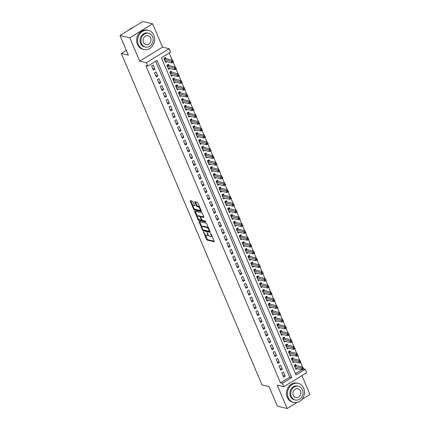 <?xml version="1.0" encoding="UTF-8"?>
<svg xmlns="http://www.w3.org/2000/svg" width="430" height="430" viewBox="0 0 430 430"><rect width="100%" height="100%" fill="white"/><g stroke="black" fill="none" stroke-linecap="round" stroke-linejoin="round"><path stroke-width="0.64" d="M203.481 231.802L206.432 239.322A0.769 0.301 -121.5 0 0 207.099 240.08L214.006 241.703A0.769 0.301 -121.5 0 0 214.129 241.687A0.769 0.301 -121.5 0 0 214.108 241.123L211.087 234.006L210.539 233.485L210.942 234.801A2.467 0.962 -121.5 0 1 211.006 236.618A2.467 0.962 -121.5 0 1 210.625 236.656L210.05 236.522A2.467 0.962 -121.5 0 1 207.91 234.092L207.05 232.641L207.373 233.963A2.467 0.962 -121.5 0 1 207.437 235.78A2.467 0.962 -121.5 0 1 207.056 235.817L206.481 235.683A2.467 0.962 -121.5 0 1 204.341 233.253L203.481 231.802M192.984 201.896A0.769 0.301 -121.5 0 0 192.312 201.132L190.377 200.681A0.769 0.301 -121.5 0 0 190.259 200.692A0.769 0.301 -121.5 0 0 190.275 201.256L193.629 209.157A0.769 0.301 -121.5 0 0 194.301 209.921L201.208 211.538A0.769 0.301 -121.5 0 0 201.326 211.528A0.769 0.301 -121.5 0 0 201.304 210.963L197.95 203.062A0.769 0.301 -121.5 0 0 197.284 202.304L194.94 201.751A0.769 0.301 -121.5 0 0 194.822 201.767A0.769 0.301 -121.5 0 0 194.844 202.331L196.279 205.712A0.769 0.301 -121.5 0 0 196.945 206.47L198.106 206.744A2.064 0.801 -121.5 0 1 199.735 208.442A2.064 0.801 -121.5 0 1 199.945 210.291A2.064 0.801 -121.5 0 1 199.627 210.324L195.08 209.259A2.064 0.801 -121.5 0 1 193.452 207.556A2.064 0.801 -121.5 0 1 193.242 205.712A2.064 0.801 -121.5 0 1 193.559 205.674L194.317 205.852A0.769 0.301 -121.5 0 0 194.435 205.841A0.769 0.301 -121.5 0 0 194.419 205.277L192.984 201.896M147.812 66.129L146.361 62.721L169.178 48.719L170.624 52.127L161.379 57.803L296.001 374.965L305.252 369.289L306.703 372.697L283.886 386.699L282.435 383.291L291.685 377.615L157.063 60.453L147.812 66.129L145.856 65.672L280.484 382.829L282.435 383.291M283.886 386.699L277.237 385.14L287.154 408.5L277.382 406.205L269.056 386.597L262.021 384.941L121.314 53.46L128.355 55.11L120.029 35.502L129.801 37.797L139.718 61.157L146.361 62.721M199.214 221.498A0.769 0.301 -121.5 0 0 199.095 221.514A0.769 0.301 -121.5 0 0 199.117 222.079L202.471 229.98A0.769 0.301 -121.5 0 0 203.137 230.738L210.044 232.361A0.769 0.301 -121.5 0 0 210.162 232.35A0.769 0.301 -121.5 0 0 210.141 231.781L206.787 223.885A0.769 0.301 -121.5 0 0 206.12 223.122L199.214 221.498M198.047 219.569L194.699 211.667A0.769 0.301 -121.5 0 1 194.677 211.103A0.769 0.301 -121.5 0 1 194.795 211.092L201.702 212.71A0.769 0.301 -121.5 0 1 202.369 213.474L203.804 216.854A0.769 0.301 -121.5 0 1 203.825 217.419A0.769 0.301 -121.5 0 1 203.707 217.435L200.907 216.774A0.769 0.301 -121.5 0 0 200.788 216.784A0.769 0.301 -121.5 0 0 200.805 217.354L201.756 219.596A0.769 0.301 -121.5 0 0 202.428 220.353L205.341 221.041L205.739 221.977L198.719 220.327A0.769 0.301 -121.5 0 1 198.047 219.569L198.579 218.988M120.029 35.502L142.846 21.5L152.618 23.795L129.801 37.797M287.154 408.5L296.931 402.496M301.865 399.47L309.971 394.498L301.951 375.61M166.012 58.673L165.502 57.48L163.964 58.426L165.7 62.522L166.964 61.743M168.904 65.494L168.399 64.301L166.856 65.247L168.592 69.343L169.861 68.564M171.801 72.315L171.296 71.122L169.753 72.068L171.489 76.164L172.758 75.384M174.698 79.136L174.188 77.943L172.65 78.889L174.386 82.985L175.65 82.205M177.59 85.957L177.085 84.764L175.542 85.71L177.278 89.806L178.547 89.026M180.487 92.778L179.982 91.585L178.439 92.531L180.175 96.621L181.444 95.847M183.384 99.599L182.874 98.406L181.336 99.352L183.072 103.442L184.336 102.668M186.276 106.42L185.771 105.226L184.228 106.172L185.964 110.263L187.233 109.489M189.173 113.24L188.668 112.047L187.125 112.993L188.861 117.084L190.13 116.31M192.065 120.061L191.56 118.868L190.017 119.814L191.758 123.904L193.022 123.13M194.962 126.882L194.457 125.689L192.914 126.635L194.65 130.725L195.919 129.951M197.859 133.703L197.354 132.51L195.811 133.456L197.547 137.546L198.81 136.772M200.751 140.524L200.246 139.331L198.703 140.277L200.445 144.367L201.708 143.593M203.648 147.345L203.143 146.152L201.6 147.098L203.336 151.188L204.605 150.414M206.545 154.166L206.034 152.972L204.497 153.918L206.233 158.009L207.496 157.229M209.437 160.987L208.932 159.793L207.389 160.739L209.125 164.83L210.394 164.05M212.334 167.807L211.829 166.614L210.286 167.56L212.022 171.651L213.291 170.871M215.231 174.628L214.72 173.435L213.183 174.381L214.919 178.471L216.182 177.692M218.123 181.449L217.618 180.251L216.075 181.202L217.811 185.292L219.08 184.513M221.02 188.27L220.515 187.072L218.972 188.018L220.708 192.113L221.977 191.334M223.917 195.086L223.406 193.892L221.864 194.838L223.605 198.934L224.869 198.155M226.809 201.906L226.304 200.713L224.761 201.659L226.497 205.755L227.766 204.976M229.706 208.727L229.201 207.534L227.658 208.48L229.394 212.576L230.663 211.797M232.598 215.548L232.093 214.355L230.55 215.301L232.291 219.397L233.554 218.617M235.495 222.369L234.99 221.176L233.447 222.122L235.183 226.218L236.452 225.438M238.392 229.19L237.881 227.997L236.344 228.943L238.08 233.038L239.343 232.259M241.284 236.011L240.778 234.818L239.236 235.764L240.972 239.859L242.24 239.08M244.181 242.832L243.676 241.638L242.133 242.584L243.869 246.675L245.138 245.901M247.078 249.653L246.567 248.459L245.03 249.405L246.766 253.496L248.029 252.722M249.97 256.474L249.464 255.28L247.922 256.226L249.658 260.317L250.926 259.543M252.867 263.294L252.362 262.101L250.819 263.047L252.555 267.137L253.824 266.363M255.764 270.115L255.253 268.922L253.711 269.868L255.452 273.958L256.715 273.184M258.656 276.936L258.15 275.743L256.608 276.689L258.344 280.779L259.613 280.005M261.553 283.757L261.048 282.564L259.505 283.51L261.241 287.6L262.51 286.826M264.445 290.578L263.939 289.385L262.397 290.331L264.138 294.421L265.401 293.647M267.342 297.399L266.837 296.206L265.294 297.151L267.03 301.242L268.298 300.468M270.239 304.22L269.734 303.026L268.191 303.972L269.927 308.063L271.19 307.283M273.131 311.04L272.625 309.847L271.083 310.793L272.824 314.884L274.087 314.104M276.028 317.861L275.522 316.668L273.98 317.614L275.716 321.704L276.985 320.925M278.925 324.682L278.414 323.489L276.877 324.435L278.613 328.525L279.876 327.746M281.817 331.503L281.311 330.304L279.769 331.256L281.505 335.346L282.773 334.567M284.714 338.324L284.208 337.125L282.666 338.071L284.402 342.167L285.671 341.388M287.611 345.139L287.1 343.946L285.563 344.892L287.299 348.988L288.562 348.209M290.503 351.96L289.997 350.767L288.455 351.713L290.191 355.809L291.459 355.029M293.4 358.781L292.894 357.588L291.352 358.534L293.088 362.63L294.356 361.85M281.913 372.923L283.649 377.019L285.192 376.073L283.456 371.977L281.913 372.923M279.016 366.107L280.758 370.198L282.295 369.252L280.559 365.161L279.016 366.107M276.125 359.286L277.861 363.377L279.403 362.431L277.667 358.34L276.125 359.286M273.227 352.466L274.964 356.556L276.506 355.61L274.77 351.52L273.227 352.466M270.33 345.645L272.072 349.735L273.609 348.789L271.873 344.699L270.33 345.645M267.438 338.824L269.175 342.914L270.717 341.968L268.981 337.878L267.438 338.824M264.541 332.003L266.277 336.093L267.82 335.147L266.084 331.057L264.541 332.003M261.65 325.182L263.386 329.272L264.928 328.327L263.187 324.236L261.65 325.182M258.752 318.361L260.489 322.452L262.031 321.506L260.295 317.415L258.752 318.361M255.855 311.54L257.591 315.631L259.134 314.685L257.398 310.594L255.855 311.54M252.964 304.719L254.7 308.81L256.242 307.864L254.501 303.773L252.964 304.719M250.066 297.899L251.803 301.989L253.345 301.043L251.609 296.953L250.066 297.899M247.169 291.078L248.911 295.168L250.448 294.222L248.712 290.132L247.169 291.078M244.278 284.257L246.014 288.347L247.556 287.401L245.815 283.311L244.278 284.257M241.38 277.436L243.117 281.532L244.659 280.58L242.923 276.49L241.38 277.436M238.483 270.615L240.225 274.711L241.762 273.765L240.026 269.669L238.483 270.615M235.592 263.794L237.328 267.89L238.87 266.944L237.134 262.848L235.592 263.794M232.695 256.973L234.431 261.069L235.973 260.123L234.237 256.027L232.695 256.973M229.797 250.152L231.539 254.248L233.076 253.302L231.34 249.206L229.797 250.152M226.906 243.332L228.642 247.427L230.184 246.481L228.448 242.386L226.906 243.332M224.008 236.511L225.745 240.606L227.287 239.66L225.551 235.565L224.008 236.511M221.117 229.69L222.853 233.786L224.395 232.84L222.654 228.744L221.117 229.69M218.22 222.869L219.956 226.965L221.498 226.019L219.762 221.923L218.22 222.869M215.322 216.053L217.059 220.144L218.601 219.198L216.865 215.107L215.322 216.053M212.431 209.233L214.167 213.323L215.709 212.377L213.968 208.287L212.431 209.233M209.534 202.412L211.27 206.502L212.812 205.556L211.076 201.466L209.534 202.412M206.636 195.591L208.378 199.681L209.915 198.735L208.179 194.645L206.636 195.591M203.745 188.77L205.481 192.86L207.024 191.914L205.287 187.824L203.745 188.77M200.848 181.949L202.584 186.04L204.126 185.094L202.39 181.003L200.848 181.949M197.95 175.128L199.692 179.219L201.229 178.273L199.493 174.182L197.95 175.128M195.059 168.307L196.795 172.398L198.338 171.452L196.601 167.361L195.059 168.307M192.162 161.486L193.898 165.577L195.44 164.631L193.704 160.541L192.162 161.486M189.27 154.666L191.006 158.756L192.549 157.81L190.807 153.72L189.27 154.666M186.373 147.845L188.109 151.935L189.651 150.989L187.915 146.899L186.373 147.845M183.476 141.024L185.212 145.114L186.754 144.168L185.018 140.078L183.476 141.024M180.584 134.203L182.32 138.293L183.863 137.347L182.121 133.257L180.584 134.203M177.687 127.382L179.423 131.472L180.965 130.526L179.229 126.436L177.687 127.382M174.79 120.561L176.531 124.657L178.068 123.711L176.332 119.615L174.79 120.561M171.898 113.74L173.634 117.836L175.177 116.89L173.44 112.794L171.898 113.74M169.001 106.919L170.737 111.015L172.279 110.069L170.543 105.973L169.001 106.919M166.104 100.099L167.845 104.194L169.382 103.248L167.646 99.153L166.104 100.099M163.212 93.278L164.948 97.373L166.491 96.427L164.754 92.332L163.212 93.278M160.315 86.457L162.051 90.553L163.594 89.607L161.857 85.511L160.315 86.457M157.423 79.636L159.159 83.732L160.696 82.786L158.96 78.69L157.423 79.636M154.526 72.815L156.262 76.911L157.805 75.965L156.069 71.869L154.526 72.815M280.484 382.829L289.734 377.153L155.665 61.313M154.907 69.144L153.171 65.054L151.629 66L153.365 70.09L154.907 69.144L152.752 68.639M302.553 367.075L300.538 362.323M299.656 360.254L297.641 355.502M296.764 353.433L294.749 348.682M293.867 346.612L291.852 341.861M290.976 339.791L288.955 335.04M288.079 332.971L286.063 328.219M285.181 326.15L283.166 321.398M282.29 319.329L280.269 314.577M279.392 312.508L277.377 307.756M276.495 305.687L274.48 300.941M273.604 298.866L271.588 294.12M270.707 292.045L268.691 287.299M267.809 285.224L265.794 280.478M264.918 278.404L262.902 273.657M262.021 271.588L260.005 266.837M259.123 264.767L257.108 260.016M256.232 257.946L254.216 253.195M253.334 251.125L251.319 246.374M250.443 244.304L248.422 239.553M247.546 237.484L245.53 232.732M244.649 230.663L242.633 225.911M241.757 223.842L239.736 219.09M238.86 217.021L236.844 212.269M235.962 210.2L233.947 205.449M233.071 203.379L231.055 198.628M230.174 196.558L228.158 191.807M227.276 189.737L225.261 184.986M224.385 182.917L222.369 178.165M221.488 176.096L219.472 171.344M218.596 169.275L216.575 164.523M215.699 162.454L213.683 157.702M212.802 155.633L210.786 150.887M209.91 148.812L207.889 144.066M207.013 141.991L204.997 137.245M204.116 135.17L202.1 130.424M201.224 128.35L199.208 123.603M198.327 121.534L196.311 116.783M195.43 114.713L193.414 109.962M192.538 107.892L190.522 103.141M189.641 101.071L187.625 96.32M186.744 94.251L184.728 89.499M183.852 87.43L181.836 82.678M180.955 80.609L178.939 75.857M178.063 73.788L176.042 69.036M175.166 66.967L173.15 62.216M172.269 60.146L169.232 52.987M295.442 373.648L301.806 369.741M296.297 365.602L295.786 364.409L294.244 365.355L295.985 369.451L297.248 368.671M126.339 50.374L121.314 53.46M139.718 61.157L162.535 47.155L152.618 23.795M162.535 47.155L169.178 48.719M303.768 368.94L305.252 369.289M289.734 377.153L291.685 377.615M285.192 376.073L283.031 375.567M282.295 369.252L280.14 368.746M279.403 362.431L277.242 361.926M276.506 355.61L274.345 355.105M273.609 348.789L271.454 348.284M270.717 341.968L268.556 341.463M267.82 335.147L265.665 334.642M264.928 328.327L262.768 327.821M262.031 321.506L259.87 321M259.134 314.685L256.979 314.179M256.242 307.864L254.082 307.359M253.345 301.043L251.184 300.538M250.448 294.222L248.293 293.717M247.556 287.401L245.396 286.896M244.659 280.58L242.499 280.075M241.762 273.765L239.607 273.254M238.87 266.944L236.71 266.433M235.973 260.123L233.818 259.613M233.076 253.302L230.921 252.792M230.184 246.481L228.024 245.971M227.287 239.66L225.132 239.15M224.395 232.84L222.235 232.329M221.498 226.019L219.338 225.513M218.601 219.198L216.446 218.693M215.709 212.377L213.549 211.872M212.812 205.556L210.652 205.051M209.915 198.735L207.76 198.23M207.024 191.914L204.863 191.409M204.126 185.094L201.971 184.588M201.229 178.273L199.074 177.767M198.338 171.452L196.177 170.947M195.44 164.631L193.285 164.126M192.549 157.81L190.388 157.305M189.651 150.989L187.491 150.484M186.754 144.168L184.599 143.663M183.863 137.347L181.702 136.842M180.965 130.526L178.805 130.021M178.068 123.711L175.913 123.2M175.177 116.89L173.016 116.38M172.279 110.069L170.119 109.559M169.382 103.248L167.227 102.738M166.491 96.427L164.33 95.917M163.594 89.607L161.438 89.096M160.696 82.786L158.541 82.275M157.805 75.965L155.644 75.454M207.437 235.78L208.05 235.398A2.467 0.962 -121.5 0 0 208.287 234.834M211.006 236.618L211.619 236.237A2.467 0.962 -121.5 0 0 211.85 235.801M205.287 234.785L207.05 238.94A0.769 0.301 -121.5 0 0 207.717 239.698L214.14 241.208M203.261 229.926A0.769 0.301 -121.5 0 0 203.755 230.362L210.179 231.872M199.697 221.611A0.769 0.301 -121.5 0 0 199.73 221.703L201.993 227.024M202.691 229.367L203.159 229.9L209.222 231.324L208.883 229.948A2.467 0.962 -121.5 0 0 206.744 227.518L202.6 226.546A2.467 0.962 -121.5 0 0 202.218 226.583A2.467 0.962 -121.5 0 0 202.283 228.4L202.691 229.367M208.555 228.04A2.467 0.962 -121.5 0 0 207.362 227.142L206.744 227.518M202.218 226.583L202.836 226.207A2.467 0.962 -121.5 0 1 203.218 226.164L207.362 227.142M197.499 216.435L195.311 211.291L194.699 211.667M203.841 216.94L201.519 216.398A0.769 0.301 -121.5 0 0 201.401 216.408A0.769 0.301 -121.5 0 0 201.337 216.51M205.755 221.461L199.332 219.95L198.719 220.327M197.999 216.091A2.064 0.801 -121.5 0 0 197.682 216.123A2.064 0.801 -121.5 0 0 197.886 217.972A2.064 0.801 -121.5 0 0 199.52 219.671L201.122 220.047A0.769 0.301 -121.5 0 0 201.24 220.036A0.769 0.301 -121.5 0 0 201.219 219.472L200.267 217.225A0.769 0.301 -121.5 0 0 199.601 216.467L197.999 216.091L198.617 215.715A2.064 0.801 -121.5 0 0 198.294 215.747L197.682 216.123M200.842 216.752A0.769 0.301 -121.5 0 0 200.219 216.091L199.601 216.467M198.617 215.715L200.219 216.091M198.665 219.192A0.769 0.301 -121.5 0 0 199.332 219.95M193.242 205.712L193.86 205.33A2.064 0.801 -121.5 0 1 194.177 205.298L194.451 205.363M199.945 210.291L200.563 209.915A2.064 0.801 -121.5 0 0 200.74 209.63M199.627 207.013A2.064 0.801 -121.5 0 0 198.725 206.368L198.106 206.744M195.424 201.863A0.769 0.301 -121.5 0 0 195.462 201.955L196.897 205.336A0.769 0.301 -121.5 0 0 197.564 206.094L198.725 206.368M194.177 208.614L194.247 208.781A0.769 0.301 -121.5 0 0 194.914 209.539L201.337 211.049M190.861 200.794A0.769 0.301 -121.5 0 0 190.893 200.88L193.065 205.992M295.474 368.257L302.279 369.854L301.554 368.15L303.096 367.204L295.98 365.532A0.785 0.306 58.5 0 1 295.813 365.446L295.028 364.877M303.36 368.118L303.822 368.908L302.279 369.854L303.65 368.8L303.36 368.118L302.741 368.494L303.032 369.176M302.741 368.494L294.754 366.548M288.267 397.637A9.82 8.439 103.2 0 0 293.728 402.464A9.82 8.439 103.2 0 0 302.489 398.664A9.82 8.439 103.2 0 0 303.682 388.177A9.82 8.439 103.2 0 0 298.216 383.35A9.82 8.439 103.2 0 0 289.454 387.15A9.82 8.439 103.2 0 0 288.267 397.637M298.216 383.35L297.238 383.119A9.82 8.439 103.2 0 0 288.476 386.919A9.82 8.439 103.2 0 0 287.288 397.406A9.82 8.439 103.2 0 0 292.749 402.233L293.728 402.464M295.254 400.002L294.356 399.787A7.068 6.074 -76.8 0 1 290.422 396.315A7.068 6.074 -76.8 0 1 291.282 388.763A7.068 6.074 -76.8 0 1 297.587 386.027L298.49 386.237A7.068 6.074 103.2 0 0 292.18 388.973A7.068 6.074 103.2 0 0 291.32 396.524A7.068 6.074 103.2 0 0 295.254 400.002A7.068 6.074 103.2 0 0 301.564 397.266A7.068 6.074 103.2 0 0 302.419 389.714A7.068 6.074 103.2 0 0 298.49 386.237M300.446 390.924A4.558 3.913 103.2 0 0 297.915 388.682A4.558 3.913 103.2 0 0 293.846 390.445A4.558 3.913 103.2 0 0 293.292 395.315A4.558 3.913 103.2 0 0 295.829 397.551A4.558 3.913 103.2 0 0 299.893 395.788A4.558 3.913 103.2 0 0 300.446 390.924M138.439 44.672A9.82 8.439 103.2 0 0 143.9 49.498A9.82 8.439 103.2 0 0 152.661 45.698A9.82 8.439 103.2 0 0 153.854 35.206A9.82 8.439 103.2 0 0 148.393 30.38A9.82 8.439 103.2 0 0 139.632 34.18A9.82 8.439 103.2 0 0 138.439 44.672M148.393 30.38L147.415 30.154A9.82 8.439 103.2 0 0 138.653 33.954A9.82 8.439 103.2 0 0 137.46 44.441A9.82 8.439 103.2 0 0 142.921 49.267L143.9 49.498M145.431 47.031L144.528 46.822A7.068 6.074 -76.8 0 1 140.594 43.344A7.068 6.074 -76.8 0 1 141.454 35.792A7.068 6.074 -76.8 0 1 147.764 33.056L148.662 33.271A7.068 6.074 103.2 0 0 142.351 36.007A7.068 6.074 103.2 0 0 141.497 43.559A7.068 6.074 103.2 0 0 145.431 47.031A7.068 6.074 103.2 0 0 151.736 44.295A7.068 6.074 103.2 0 0 152.596 36.743A7.068 6.074 103.2 0 0 148.662 33.271M150.624 37.958A4.558 3.913 103.2 0 0 148.087 35.717A4.558 3.913 103.2 0 0 144.023 37.48A4.558 3.913 103.2 0 0 143.47 42.344A4.558 3.913 103.2 0 0 146.001 44.586A4.558 3.913 103.2 0 0 150.07 42.823A4.558 3.913 103.2 0 0 150.624 37.958M132.633 27.767A9.82 8.439 103.2 0 0 129.016 29.987M292.583 361.437L299.382 363.033L298.662 361.329L300.199 360.383L293.088 358.711A0.785 0.306 58.5 0 1 292.921 358.625L292.131 358.056M300.462 361.297L300.925 362.087L299.382 363.033L300.753 361.979L300.462 361.297L299.85 361.673L300.135 362.356M299.85 361.673L291.857 359.727M289.686 354.616L296.49 356.212L295.765 354.508L297.307 353.562L290.191 351.89A0.785 0.306 58.5 0 1 290.024 351.804L289.234 351.235M297.571 354.476L298.028 355.266L296.49 356.212L297.856 355.159L297.571 354.476L296.953 354.852L297.243 355.535M296.953 354.852L288.96 352.906M286.788 347.795L293.593 349.391L292.868 347.687L294.41 346.741L287.294 345.07A0.785 0.306 58.5 0 1 287.127 344.984L286.342 344.414M294.674 347.655L295.136 348.445L293.593 349.391L294.964 348.338L294.674 347.655L294.055 348.031L294.346 348.714M294.055 348.031L286.068 346.085M283.897 340.974L290.696 342.57L289.976 340.866L291.513 339.92L284.402 338.249A0.785 0.306 58.5 0 1 284.235 338.163L283.445 337.593M291.776 340.834L292.239 341.624L290.696 342.57L292.067 341.517L291.776 340.834L291.164 341.21L291.449 341.893M291.164 341.21L283.171 339.27M281 334.153L287.804 335.749L287.079 334.046L288.621 333.099L281.505 331.428A0.785 0.306 58.5 0 1 281.338 331.342L280.548 330.772M288.885 334.013L289.342 334.803L287.804 335.749L289.175 334.696L288.885 334.013L288.267 334.389L288.557 335.072M288.267 334.389L280.279 332.449M278.108 327.332L284.907 328.928L284.182 327.225L285.724 326.279L278.608 324.607A0.785 0.306 58.5 0 1 278.441 324.521L277.656 323.951M285.988 327.192L286.45 327.983L284.907 328.928L286.278 327.875L285.988 327.192L285.369 327.569L285.66 328.251M285.369 327.569L277.382 325.628M275.211 320.511L282.01 322.108L281.29 320.404L282.833 319.458L275.716 317.786A0.785 0.306 58.5 0 1 275.549 317.7L274.759 317.136M283.09 320.371L283.553 321.162L282.01 322.108L283.381 321.054L283.09 320.371L282.478 320.753L282.768 321.43M282.478 320.753L274.485 318.807M272.314 313.69L279.118 315.287L278.393 313.583L279.935 312.637L272.819 310.965A0.785 0.306 58.5 0 1 272.652 310.879L271.862 310.315M280.199 313.551L280.661 314.341L279.118 315.287L280.489 314.233L280.199 313.551L279.581 313.932L279.871 314.61M279.581 313.932L271.593 311.987M269.422 306.869L276.221 308.466L275.496 306.762L277.038 305.816L269.927 304.144A0.785 0.306 58.5 0 1 269.76 304.064L268.97 303.494M277.302 306.73L277.764 307.52L276.221 308.466L277.592 307.412L277.302 306.73L276.683 307.111L276.974 307.794M276.683 307.111L268.696 305.166M266.525 300.049L273.324 301.645L272.604 299.941L274.147 298.995L267.03 297.323A0.785 0.306 58.5 0 1 266.863 297.243L266.073 296.673M274.404 299.909L274.867 300.699L273.324 301.645L274.695 300.591L274.404 299.909L273.792 300.29L274.082 300.973M273.792 300.29L265.799 298.345M263.628 293.228L270.432 294.824L269.707 293.12L271.249 292.174L264.133 290.503A0.785 0.306 58.5 0 1 263.966 290.422L263.181 289.852M271.513 293.088L271.975 293.878L270.432 294.824L271.803 293.771L271.513 293.088L270.895 293.47L271.185 294.152M270.895 293.47L262.907 291.524M260.736 286.407L267.535 288.003L266.815 286.299L268.352 285.353L261.241 283.682A0.785 0.306 58.5 0 1 261.075 283.601L260.284 283.031M268.616 286.267L269.078 287.057L267.535 288.003L268.906 286.95L268.616 286.267L267.998 286.649L268.288 287.331M267.998 286.649L260.01 284.703M257.839 279.586L264.644 281.182L263.918 279.478L265.46 278.533L258.344 276.861A0.785 0.306 58.5 0 1 258.177 276.78L257.387 276.21M265.724 279.446L266.181 280.236L264.644 281.182L266.009 280.129L265.724 279.446L265.106 279.828L265.396 280.51M265.106 279.828L257.113 277.882M254.942 272.765L261.746 274.367L261.021 272.658L262.563 271.712L255.447 270.04A0.785 0.306 58.5 0 1 255.28 269.959L254.495 269.39M262.827 272.625L263.289 273.416L261.746 274.367L263.117 273.308L262.827 272.625L262.209 273.007L262.499 273.69M262.209 273.007L254.221 271.061M252.05 265.944L258.849 267.546L258.129 265.837L259.666 264.891L252.555 263.219A0.785 0.306 58.5 0 1 252.388 263.138L251.598 262.569M259.93 265.804L260.392 266.6L258.849 267.546L260.22 266.487L259.93 265.804L259.317 266.186L259.602 266.869M259.317 266.186L251.324 264.24M249.153 259.123L255.957 260.725L255.232 259.016L256.774 258.07L249.658 256.398A0.785 0.306 58.5 0 1 249.491 256.318L248.701 255.748M257.038 258.989L257.495 259.779L255.957 260.725L257.328 259.666L257.038 258.989L256.42 259.365L256.71 260.048M256.42 259.365L248.427 257.419M246.261 252.302L253.06 253.904L252.335 252.195L253.877 251.249L246.761 249.577A0.785 0.306 58.5 0 1 246.594 249.497L245.809 248.927M254.141 252.168L254.603 252.958L253.06 253.904L254.431 252.845L254.141 252.168L253.523 252.544L253.813 253.227M253.523 252.544L245.535 250.599M243.364 245.482L250.163 247.083L249.443 245.374L250.98 244.428L243.869 242.756A0.785 0.306 58.5 0 1 243.702 242.676L242.912 242.106M251.244 245.347L251.706 246.137L250.163 247.083L251.534 246.03L251.244 245.347L250.631 245.724L250.921 246.406M250.631 245.724L242.638 243.778M240.467 238.661L247.272 240.262L246.546 238.553L248.088 237.607L240.972 235.941A0.785 0.306 58.5 0 1 240.805 235.855L240.015 235.285M248.352 238.526L248.809 239.316L247.272 240.262L248.642 239.209L248.352 238.526L247.734 238.903L248.024 239.585M247.734 238.903L239.746 236.957M237.575 231.845L244.374 233.442L243.649 231.738L245.191 230.792L238.08 229.12A0.785 0.306 58.5 0 1 237.914 229.034L237.124 228.464M245.455 231.705L245.917 232.496L244.374 233.442L245.745 232.388L245.455 231.705L244.837 232.082L245.127 232.764M244.837 232.082L236.849 230.136M234.678 225.024L241.477 226.621L240.757 224.917L242.3 223.971L235.183 222.299A0.785 0.306 58.5 0 1 235.017 222.213L234.226 221.643M242.558 224.885L243.02 225.675L241.477 226.621L242.848 225.567L242.558 224.885L241.945 225.261L242.235 225.944M241.945 225.261L233.952 223.315M231.781 218.203L238.585 219.8L237.86 218.096L239.402 217.15L232.286 215.478A0.785 0.306 58.5 0 1 232.119 215.392L231.335 214.823M239.666 218.064L240.128 218.854L238.585 219.8L239.956 218.746L239.666 218.064L239.048 218.44L239.338 219.123M239.048 218.44L231.06 216.494M228.889 211.383L235.688 212.979L234.963 211.275L236.505 210.329L229.394 208.657A0.785 0.306 58.5 0 1 229.228 208.572L228.438 208.002M236.769 211.243L237.231 212.033L235.688 212.979L237.059 211.925L236.769 211.243L236.151 211.619L236.441 212.302M236.151 211.619L228.163 209.673M225.992 204.562L232.791 206.158L232.071 204.454L233.614 203.508L226.497 201.837A0.785 0.306 58.5 0 1 226.33 201.751L225.54 201.181M233.877 204.422L234.334 205.212L232.791 206.158L234.162 205.105L233.877 204.422L233.259 204.798L233.549 205.481M233.259 204.798L225.266 202.852M223.095 197.741L229.9 199.337L229.174 197.633L230.716 196.687L223.6 195.016A0.785 0.306 58.5 0 1 223.433 194.93L222.649 194.36M230.98 197.601L231.442 198.391L229.9 199.337L231.27 198.284L230.98 197.601L230.362 197.977L230.652 198.66M230.362 197.977L222.375 196.032M220.203 190.92L227.002 192.516L226.282 190.812L227.819 189.867L220.708 188.195A0.785 0.306 58.5 0 1 220.542 188.109L219.751 187.539M228.083 190.78L228.545 191.57L227.002 192.516L228.373 191.463L228.083 190.78L227.47 191.156L227.755 191.839M227.47 191.156L219.477 189.216M217.306 184.099L224.111 185.696L223.385 183.992L224.928 183.046L217.811 181.374A0.785 0.306 58.5 0 1 217.644 181.288L216.854 180.718M225.191 183.959L225.648 184.75L224.111 185.696L225.476 184.642L225.191 183.959L224.573 184.336L224.863 185.018M224.573 184.336L216.58 182.395M214.409 177.278L221.213 178.875L220.488 177.171L222.03 176.225L214.914 174.553A0.785 0.306 58.5 0 1 214.747 174.467L213.963 173.897M222.294 177.138L222.756 177.929L221.213 178.875L222.584 177.821L222.294 177.138L221.676 177.515L221.966 178.197M221.676 177.515L213.689 175.574M211.517 170.457L218.316 172.054L217.596 170.35L219.133 169.404L212.022 167.732A0.785 0.306 58.5 0 1 211.856 167.646L211.065 167.082M219.397 170.318L219.859 171.108L218.316 172.054L219.687 171L219.397 170.318L218.784 170.699L219.069 171.376M218.784 170.699L210.791 168.753M208.62 163.636L215.425 165.233L214.699 163.529L216.242 162.583L209.125 160.911A0.785 0.306 58.5 0 1 208.958 160.825L208.168 160.261M216.505 163.497L216.962 164.287L215.425 165.233L216.795 164.179L216.505 163.497L215.887 163.878L216.177 164.556M215.887 163.878L207.9 161.933M205.728 156.816L212.527 158.412L211.802 156.708L213.345 155.762L206.233 154.09A0.785 0.306 58.5 0 1 206.061 154.01L205.277 153.44M213.608 156.676L214.07 157.466L212.527 158.412L213.898 157.358L213.608 156.676L212.99 157.057L213.28 157.74M212.99 157.057L205.002 155.112M202.831 149.995L209.63 151.591L208.91 149.887L210.453 148.941L203.336 147.27A0.785 0.306 58.5 0 1 203.17 147.189L202.379 146.619M210.711 149.855L211.173 150.645L209.63 151.591L211.001 150.538L210.711 149.855L210.098 150.237L210.388 150.919M210.098 150.237L202.105 148.291M199.934 143.174L206.739 144.77L206.013 143.066L207.556 142.12L200.439 140.449A0.785 0.306 58.5 0 1 200.273 140.368L199.482 139.798M207.819 143.034L208.281 143.824L206.739 144.77L208.109 143.717L207.819 143.034L207.201 143.416L207.491 144.098M207.201 143.416L199.214 141.47M197.042 136.353L203.841 137.949L203.116 136.245L204.658 135.299L197.547 133.628A0.785 0.306 58.5 0 1 197.381 133.547L196.591 132.977M204.922 136.213L205.384 137.003L203.841 137.949L205.212 136.896L204.922 136.213L204.304 136.595L204.594 137.278M204.304 136.595L196.316 134.649M194.145 129.532L200.944 131.129L200.224 129.425L201.767 128.479L194.65 126.807A0.785 0.306 58.5 0 1 194.484 126.726L193.694 126.157M202.03 129.392L202.487 130.182L200.944 131.129L202.315 130.075L202.03 129.392L201.412 129.774L201.702 130.457M201.412 129.774L193.419 127.828M191.248 122.711L198.053 124.313L197.327 122.604L198.87 121.658L191.753 119.986A0.785 0.306 58.5 0 1 191.587 119.906L190.802 119.336M199.133 122.571L199.595 123.362L198.053 124.313L199.423 123.254L199.133 122.571L198.515 122.953L198.805 123.636M198.515 122.953L190.528 121.007M188.356 115.89L195.155 117.492L194.435 115.783L195.972 114.837L188.861 113.165A0.785 0.306 58.5 0 1 188.695 113.085L187.905 112.515M196.236 115.751L196.698 116.546L195.155 117.492L196.526 116.433L196.236 115.751L195.623 116.132L195.908 116.815M195.623 116.132L187.63 114.186M185.459 109.069L192.264 110.671L191.538 108.962L193.081 108.016L185.964 106.344A0.785 0.306 58.5 0 1 185.798 106.264L185.007 105.694M193.344 108.935L193.801 109.725L192.264 110.671L193.629 109.612L193.344 108.935L192.726 109.311L193.016 109.994M192.726 109.311L184.733 107.366M182.562 102.249L189.367 103.85L188.641 102.141L190.184 101.195L183.067 99.523A0.785 0.306 58.5 0 1 182.9 99.443L182.116 98.873M190.447 102.114L190.909 102.904L189.367 103.85L190.737 102.791L190.447 102.114L189.829 102.49L190.119 103.173M189.829 102.49L181.842 100.545M179.67 95.428L186.47 97.029L185.749 95.32L187.286 94.374L180.175 92.703A0.785 0.306 58.5 0 1 180.009 92.622L179.219 92.052M187.55 95.293L188.012 96.083L186.47 97.029L187.84 95.976L187.55 95.293L186.937 95.67L187.222 96.352M186.937 95.67L178.945 93.724M176.773 88.607L183.578 90.209L182.852 88.499L184.395 87.553L177.278 85.887A0.785 0.306 58.5 0 1 177.112 85.801L176.322 85.231M184.658 88.472L185.115 89.263L183.578 90.209L184.948 89.155L184.658 88.472L184.04 88.849L184.33 89.531M184.04 88.849L176.047 86.903M173.881 81.786L180.681 83.388L179.955 81.684L181.498 80.738L174.381 79.066A0.785 0.306 58.5 0 1 174.214 78.98L173.43 78.41M181.761 81.652L182.223 82.442L180.681 83.388L182.051 82.334L181.761 81.652L181.143 82.028L181.433 82.71M181.143 82.028L173.156 80.082M170.984 74.97L177.783 76.567L177.063 74.863L178.6 73.917L171.489 72.245A0.785 0.306 58.5 0 1 171.323 72.159L170.533 71.59M178.864 74.831L179.326 75.621L177.783 76.567L179.154 75.513L178.864 74.831L178.251 75.207L178.541 75.89M178.251 75.207L170.258 73.261M168.087 68.15L174.892 69.746L174.166 68.042L175.709 67.096L168.592 65.424A0.785 0.306 58.5 0 1 168.426 65.338L167.635 64.769M175.972 68.01L176.434 68.8L174.892 69.746L176.262 68.692L175.972 68.01L175.354 68.386L175.644 69.069M175.354 68.386L167.367 66.44M165.195 61.329L171.995 62.925L171.269 61.221L172.812 60.275L165.7 58.604A0.785 0.306 58.5 0 1 165.534 58.518L164.744 57.948M173.075 61.189L173.537 61.979L171.995 62.925L173.365 61.872L173.075 61.189L172.457 61.565L172.747 62.248M172.457 61.565L164.47 59.619M203.75 232.001L203.411 232.205M210.883 233.678L210.549 233.882M207.314 232.84L206.98 233.044M207.754 233.732L207.373 233.963M211.323 234.565L210.942 234.801M207.717 239.698L207.099 240.08M207.05 238.94L206.432 239.322M203.755 230.362L203.137 230.738M202.906 229.711L202.471 229.98M199.73 221.703L199.117 222.079M209.679 230.684L209.292 230.921M209.265 229.711L208.883 229.948M203.218 226.164L202.6 226.546M201.519 216.398L200.907 216.774M201.605 219.236L201.219 219.472M200.713 216.956L200.267 217.225M194.177 205.298L193.559 205.674M197.564 206.094L196.945 206.47M196.897 205.336L196.279 205.712M195.462 201.955L194.844 202.331M194.914 209.539L194.301 209.921M194.247 208.781L193.629 209.157M190.893 200.88L190.275 201.256M295.98 365.532L294.663 366.338M295.813 365.446L294.598 366.193M293.088 358.711L291.766 359.518M292.921 358.625L291.707 359.373M290.191 351.89L288.874 352.697M290.024 351.804L288.81 352.552M287.294 345.07L285.977 345.876M287.127 344.984L285.918 345.731M284.402 338.249L283.085 339.055M284.235 338.163L283.021 338.91M281.505 331.428L280.188 332.234M281.338 331.342L280.123 332.089M278.608 324.607L277.291 325.413M278.441 324.521L277.232 325.268M275.716 317.786L274.399 318.598M275.549 317.7L274.335 318.447M272.819 310.965L271.502 311.777M272.652 310.879L271.438 311.626M269.927 304.144L268.605 304.956M269.76 304.064L268.546 304.805M267.03 297.323L265.713 298.135M266.863 297.243L265.649 297.985M264.133 290.503L262.816 291.314M263.966 290.422L262.751 291.164M261.241 283.682L259.919 284.493M261.075 283.601L259.86 284.343M258.344 276.861L257.027 277.673M258.177 276.78L256.963 277.522M255.447 270.04L254.13 270.852M255.28 269.959L254.065 270.701M252.555 263.219L251.233 264.031M252.388 263.138L251.174 263.88M249.658 256.398L248.341 257.21M249.491 256.318L248.277 257.059M246.761 249.577L245.444 250.389M246.594 249.497L245.385 250.244M243.869 242.756L242.552 243.568M243.702 242.676L242.488 243.423M240.972 235.941L239.655 236.747M240.805 235.855L239.591 236.602M238.08 229.12L236.758 229.926M237.914 229.034L236.699 229.781M235.183 222.299L233.866 223.105M235.017 222.213L233.802 222.96M232.286 215.478L230.969 216.285M232.119 215.392L230.905 216.139M229.394 208.657L228.072 209.464M229.228 208.572L228.013 209.319M226.497 201.837L225.18 202.643M226.33 201.751L225.116 202.498M223.6 195.016L222.283 195.822M223.433 194.93L222.219 195.677M220.708 188.195L219.386 189.001M220.542 188.109L219.327 188.856M217.811 181.374L216.494 182.18M217.644 181.288L216.43 182.035M214.914 174.553L213.597 175.359M214.747 174.467L213.538 175.214M212.022 167.732L210.705 168.538M211.856 167.646L210.641 168.393M209.125 160.911L207.808 161.723M208.958 160.825L207.744 161.573M206.233 154.09L204.911 154.902M206.061 154.01L204.852 154.752M203.336 147.27L202.019 148.081M203.17 147.189L201.955 147.931M200.439 140.449L199.122 141.26M200.273 140.368L199.058 141.11M197.547 133.628L196.225 134.44M197.381 133.547L196.166 134.289M194.65 126.807L193.333 127.619M194.484 126.726L193.269 127.468M191.753 119.986L190.436 120.798M191.587 119.906L190.372 120.647M188.861 113.165L187.539 113.977M188.695 113.085L187.48 113.826M185.964 106.344L184.647 107.156M185.798 106.264L184.583 107.005M183.067 99.523L181.75 100.335M182.9 99.443L181.686 100.185M180.175 92.703L178.858 93.514M180.009 92.622L178.794 93.369M177.278 85.887L175.961 86.693M177.112 85.801L175.897 86.548M174.381 79.066L173.064 79.872M174.214 78.98L173.005 79.727M171.489 72.245L170.173 73.052M171.323 72.159L170.108 72.906M168.592 65.424L167.275 66.231M168.426 65.338L167.211 66.086M165.7 58.604L164.378 59.41M165.534 58.518L164.319 59.265M209.813 231.007L209.308 231.319M201.401 216.408L200.788 216.784M201.799 219.692L201.24 220.036"/></g></svg>
